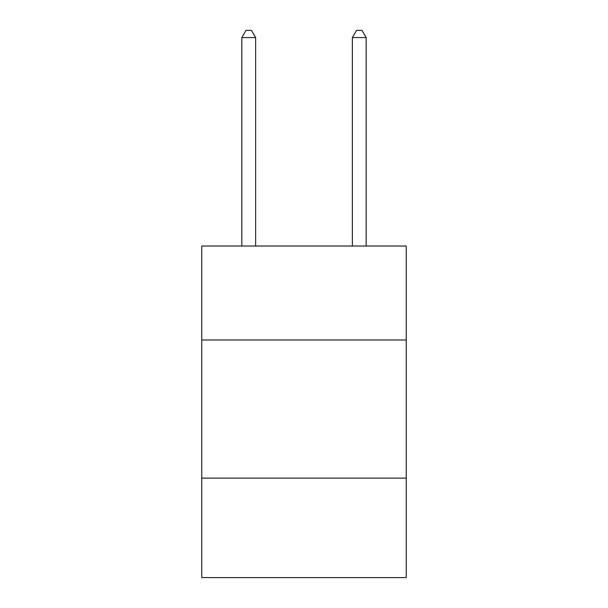 <?xml version="1.0" encoding="UTF-8"?>
<svg xmlns="http://www.w3.org/2000/svg" width="608" height="608" viewBox="0 0 608 608"><rect width="100%" height="100%" fill="white"/><g stroke="black" fill="none" stroke-linecap="round" stroke-linejoin="round"><path stroke-width="0.91" d="M406.235 339.978L406.235 246.027L201.765 246.027L201.765 339.978L406.235 339.978L406.235 577.6L201.765 577.6L201.765 339.978M406.235 478.131L201.765 478.131M255.649 246.027L255.649 37.582L241.832 37.582L241.832 246.027M241.832 37.582L245.974 30.4L251.499 30.4L255.649 37.582M366.168 246.027L366.168 37.582L352.351 37.582L352.351 246.027M352.351 37.582L356.501 30.4L362.026 30.4L366.168 37.582"/></g></svg>
